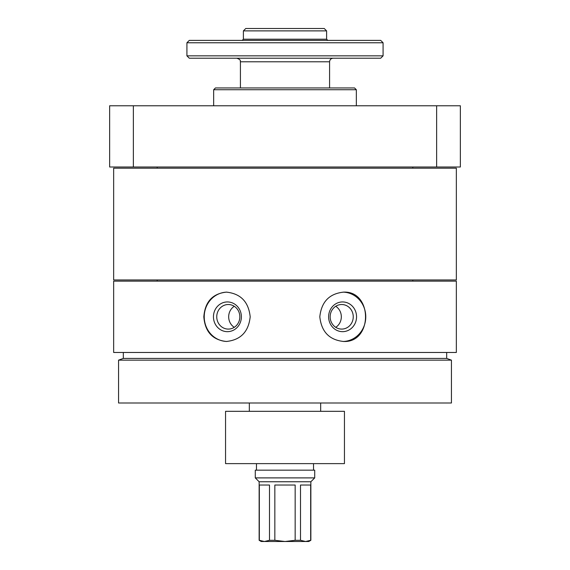 <?xml version="1.0" encoding="UTF-8"?>
<svg xmlns="http://www.w3.org/2000/svg" width="570" height="570" viewBox="0 0 570 570"><rect width="100%" height="100%" fill="white"/><g stroke="black" fill="none" stroke-linecap="round" stroke-linejoin="round"><path stroke-width="0.85" d="M113.651 281.138L456.349 281.138L456.349 352.467L113.651 352.467L113.651 281.138M319.813 316.799C321.416 331.776 329.346 339.998 343.603 341.473C372.837 342.926 372.83 290.664 343.603 292.132C329.346 293.607 321.416 301.829 319.813 316.799M203.825 316.799C205.015 331.776 212.539 339.998 226.397 341.473C240.661 339.991 248.591 331.769 250.187 316.813C248.606 301.851 240.675 293.621 226.397 292.132C212.539 293.607 205.015 301.829 203.825 316.799M133.359 105.778L133.359 167.003L109.639 167.003L109.639 105.778L460.361 105.778L460.361 167.003L436.641 167.003L436.641 105.778M133.359 167.003L436.641 167.003M213.665 105.778L213.665 89.725L356.336 89.725L356.336 105.778M213.665 89.725L215.453 87.944L354.547 87.944L356.336 89.725M113.651 279.948L456.349 279.948L456.349 168.193L113.651 168.193L113.651 279.948M412.801 168.193L412.801 167.003M118.56 402.997L451.44 402.997L451.44 360.147L118.56 360.147L118.56 402.997M118.56 360.147L123.312 358.416L446.688 358.416L451.44 360.147M446.688 358.416L446.688 352.467M412.801 281.138L412.801 279.948M343.097 292.139A24.667 23.185 -90 0 1 365.769 316.806A24.667 23.185 -90 0 1 343.097 341.466M328.619 316.799A14.863 13.965 -90 0 1 349.567 303.931A14.863 13.965 -90 0 1 349.567 329.674A14.863 13.965 -90 0 1 328.619 316.799M330.158 316.799A12.284 11.543 -90 0 1 341.708 304.515A12.284 11.543 -90 0 1 353.25 316.799A12.284 11.543 -90 0 1 341.708 329.089A12.284 11.543 -90 0 1 330.158 316.799M335.744 306.282A12.284 11.543 -90 0 1 341.323 316.799A12.284 11.543 -90 0 1 335.744 327.322M226.896 341.466A24.667 23.185 90 0 1 204.231 316.799A24.667 23.185 90 0 1 226.896 292.139M213.451 316.799A14.863 13.965 90 0 1 234.398 303.931A14.863 13.965 90 0 1 234.398 329.674A14.863 13.965 90 0 1 213.451 316.799M216.75 316.799A12.284 11.543 90 0 1 228.292 304.515A12.284 11.543 90 0 1 239.842 316.799A12.284 11.543 90 0 1 228.292 329.089A12.284 11.543 90 0 1 216.75 316.799M234.256 327.322A12.284 11.543 90 0 1 228.677 316.799A12.284 11.543 90 0 1 234.256 306.282M326.61 39.202L326.61 30.88L243.39 30.88L243.39 39.202L326.61 39.202L327.8 40.392M243.39 30.88L245.77 28.5L324.23 28.5L326.61 30.88M320.668 411.319L320.668 402.997M329.581 87.944L329.581 61.788C329.795 59.622 330.985 58.432 333.151 58.218M186.917 55.846L189.297 58.218L380.703 58.218L383.083 55.846L383.083 42.764L186.917 42.764L186.917 55.846L383.083 55.846M186.917 42.764L189.297 40.392L380.703 40.392L383.083 42.764M225.556 463.631L344.444 463.631L344.444 411.319L225.556 411.319L225.556 463.631M300.511 540.296L300.511 485.027L310.671 485.027L310.671 540.296L305.591 541.5L300.511 540.296L295.16 540.296L285 541.5L274.84 540.296L269.489 540.296L264.409 541.5L259.143 540.296L261.224 541.5L308.776 541.5L310.857 540.296L310.857 481.757L314.718 477.895L314.718 470.165L255.282 470.165L255.282 477.895L314.718 477.895M274.84 540.296L274.84 485.027L295.16 485.027L295.16 540.296M264.409 541.5L259.329 540.296L259.329 485.027L269.489 485.027L269.489 540.296M259.143 540.296L259.143 481.757L310.857 481.757M313.536 470.165L313.536 463.631M240.419 87.944L240.419 61.788L329.581 61.788M157.199 168.193L157.199 167.003M123.312 358.416L123.312 352.467M157.199 281.138L157.199 279.948M249.332 411.319L249.332 402.997M240.419 61.788C239.842 61.111 241.837 60.092 236.849 58.218M243.39 39.202L242.2 40.392M259.143 481.757L255.282 477.895M256.464 470.165L256.464 463.631"/></g></svg>
